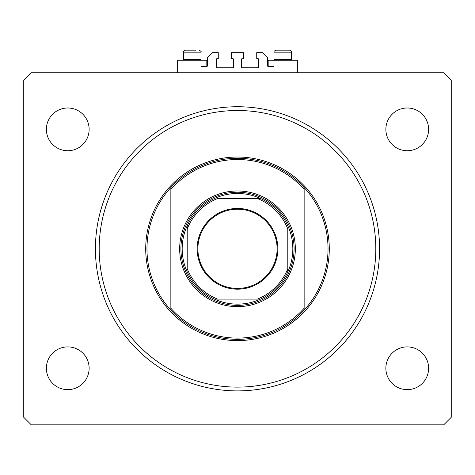 <?xml version="1.0" encoding="UTF-8"?>
<svg xmlns="http://www.w3.org/2000/svg" width="475" height="475" viewBox="0 0 475 475"><rect width="100%" height="100%" fill="white"/><g stroke="black" fill="none" stroke-linecap="round" stroke-linejoin="round"><path stroke-width="0.71" d="M273.962 72.788L273.962 66.5L268.179 66.5A0.505 0.505 0 0 1 267.674 65.995L267.674 57.701L262.645 52.672L256.738 52.672L256.738 58.704L258.121 58.704A0.505 0.505 0 0 1 258.626 59.209L258.626 67.254A0.505 0.505 0 0 1 258.121 67.759L242.024 67.759A0.505 0.505 0 0 1 241.526 67.254L241.526 59.209A0.505 0.505 0 0 1 242.024 58.704L243.408 58.704L243.408 52.672L231.592 52.672L231.592 58.704L232.976 58.704A0.505 0.505 0 0 1 233.474 59.209L233.474 67.254A0.505 0.505 0 0 1 232.976 67.759L216.879 67.759A0.505 0.505 0 0 1 216.374 67.254L216.374 59.209A0.505 0.505 0 0 1 216.879 58.704L218.263 58.704L218.263 52.672L212.355 52.672L207.326 57.701L207.326 65.995A0.505 0.505 0 0 1 206.821 66.5L201.038 66.5L201.038 72.788M297.35 72.788L297.35 60.212L268.179 60.212L268.179 66.5M177.65 72.788L177.65 60.212L206.821 60.212L206.821 66.5M95.422 248.817A142.078 142.078 0 0 0 237.5 390.895A142.078 142.078 0 0 0 379.578 248.817A142.078 142.078 0 0 0 237.5 106.732A142.078 142.078 0 0 0 95.422 248.817M46.384 368.267A21.375 21.375 0 0 0 67.759 389.642A21.375 21.375 0 0 0 89.134 368.267A21.375 21.375 0 0 0 67.759 346.892A21.375 21.375 0 0 0 46.384 368.267M385.866 368.267A21.375 21.375 0 0 0 407.241 389.642A21.375 21.375 0 0 0 428.616 368.267A21.375 21.375 0 0 0 407.241 346.892A21.375 21.375 0 0 0 385.866 368.267M385.866 129.366A21.375 21.375 0 0 0 407.241 150.741A21.375 21.375 0 0 0 428.616 129.366A21.375 21.375 0 0 0 407.241 107.991A21.375 21.375 0 0 0 385.866 129.366M46.384 129.366A21.375 21.375 0 0 0 67.759 150.741A21.375 21.375 0 0 0 89.134 129.366A21.375 21.375 0 0 0 67.759 107.991A21.375 21.375 0 0 0 46.384 129.366M31.297 424.846L443.703 424.846L451.25 417.299L451.25 80.328L443.703 72.788L31.297 72.788L23.75 80.328L23.75 417.299L31.297 424.846M184.288 60.212L183.433 59.357L201.038 59.357L201.038 52.167L183.433 52.167C183.035 51.579 183.706 50.914 185.446 50.154L196.074 50.154M278.362 50.154L289.554 50.154C291.294 50.914 291.965 51.579 291.567 52.167L273.962 52.167C274.71 51.49 272.424 51.959 275.975 50.154L278.362 50.154M274.817 60.212L273.962 59.357L291.567 59.357L291.567 52.167C291.965 51.579 291.294 50.914 289.554 50.154M282.708 50.154L278.979 50.154M192.179 50.154L188.45 50.154M295.337 248.817A57.837 57.837 0 0 1 237.5 306.654A57.837 57.837 0 0 1 179.663 248.817A57.837 57.837 0 0 1 237.5 190.98A57.837 57.837 0 0 1 295.337 248.817M375.808 248.817A138.308 138.308 0 0 0 237.5 110.509A138.308 138.308 0 0 0 99.192 248.817A138.308 138.308 0 0 0 237.5 387.125A138.308 138.308 0 0 0 375.808 248.817M328.029 248.817A90.529 90.529 0 0 0 304.142 187.542L304.142 189.412A89.27 89.27 0 0 0 170.857 189.412L170.857 308.222A89.27 89.27 0 0 0 304.142 308.222L304.142 310.092A90.529 90.529 0 0 0 328.029 248.817M170.857 187.542A90.529 90.529 0 0 0 170.857 310.092A90.529 90.529 0 0 0 304.142 310.092L304.142 187.542A90.529 90.529 0 0 0 170.857 187.542L170.857 189.412L170.857 187.542M170.857 308.222L170.857 310.092L170.857 308.222M277.863 248.817A40.363 40.363 0 0 1 237.5 289.18A40.363 40.363 0 0 1 197.137 248.817A40.363 40.363 0 0 1 237.5 208.454A40.363 40.363 0 0 1 277.863 248.817M197.891 248.817A39.609 39.609 0 0 0 237.5 288.42A39.609 39.609 0 0 0 277.109 248.817A39.609 39.609 0 0 0 237.5 209.208A39.609 39.609 0 0 0 197.891 248.817M292.826 248.817A55.326 55.326 0 0 0 187.203 225.768A55.326 55.326 0 0 0 214.451 299.108L260.549 299.108A55.326 55.326 0 0 0 287.797 271.866L287.797 228.974A54.067 54.067 0 0 0 257.343 198.52L217.657 198.52A54.067 54.067 0 0 0 187.203 228.974L187.203 268.654A54.067 54.067 0 0 0 217.657 299.108L214.451 299.108A55.326 55.326 0 0 0 260.549 299.108L257.343 299.108A54.067 54.067 0 0 0 287.797 268.654L287.797 271.866A55.326 55.326 0 0 0 292.826 248.817M180.922 248.817A56.578 56.578 0 0 1 237.5 192.232A56.578 56.578 0 0 1 294.078 248.817A56.578 56.578 0 0 1 237.5 305.395A56.578 56.578 0 0 1 180.922 248.817M187.203 225.768L187.203 228.974L187.203 225.768A55.326 55.326 0 0 1 214.451 198.52A55.326 55.326 0 0 0 187.203 225.768M260.549 198.52L257.343 198.52L260.549 198.52A55.326 55.326 0 0 1 287.797 225.768A55.326 55.326 0 0 0 260.549 198.52M214.451 299.108A55.326 55.326 0 0 1 187.203 271.866A55.326 55.326 0 0 0 214.451 299.108M287.797 271.866A55.326 55.326 0 0 1 260.549 299.108A55.326 55.326 0 0 0 287.797 271.866M329.288 248.817A91.788 91.788 0 0 1 237.5 340.605A91.788 91.788 0 0 1 145.712 248.817A91.788 91.788 0 0 1 237.5 157.029A91.788 91.788 0 0 1 329.288 248.817M201.038 52.167C201.661 51.87 200.99 51.199 199.025 50.154C200.99 51.199 201.661 51.87 201.038 52.167M290.712 60.212L291.567 59.357M273.962 59.357L273.962 52.167C274.71 51.49 272.424 51.959 275.975 50.154M200.183 60.212L201.038 59.357M183.433 59.357L183.433 52.167C183.035 51.579 183.706 50.914 185.446 50.154"/></g></svg>
